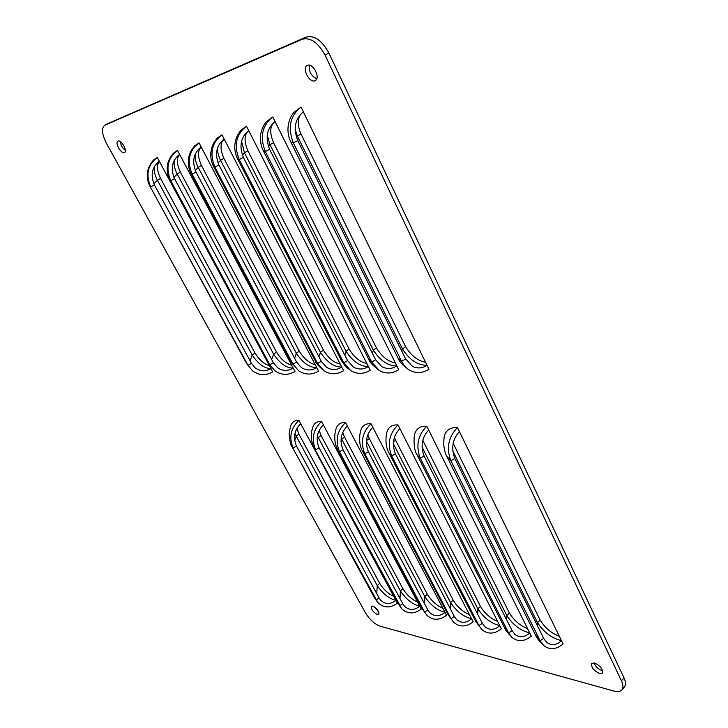 <?xml version="1.0" encoding="UTF-8"?>
<svg xmlns="http://www.w3.org/2000/svg" width="728" height="728" viewBox="0 0 728 728"><rect width="100%" height="100%" fill="white"/><g stroke="black" fill="none" stroke-linecap="round" stroke-linejoin="round"><path stroke-width="1.09" d="M621.821 689.971C620.238 691.664 617.635 692.037 614.013 691.072L380.089 626.18C374.492 624.06 369.569 619.537 365.338 612.639L106.479 143.38C101.902 134.289 101.319 128.255 104.714 125.271L302.338 39.203C310.519 37.201 318.091 42.506 325.034 55.119L621.457 680.853C623.314 684.93 623.441 687.96 621.821 689.971L624.369 687.041C625.989 685.03 625.871 681.99 624.023 677.923L328.838 52.944C321.913 40.349 314.35 35.062 306.151 37.073L107.662 123.678M316.753 78.715C311.147 76.04 308.69 71.526 309.382 65.174M602.657 670.752L602.12 670.634C598.161 669.132 595.468 666.548 594.012 662.862M378.806 612.039L373.837 606.533M125.353 150.341C122.45 148.093 120.748 145.163 120.238 141.551M393.784 596.378C388.233 593.839 383.529 589.507 379.688 583.365L298.917 434.106L296.232 436.218L294.986 433.497M296.915 428.519L298.917 434.106M417.672 602.138C411.811 599.553 406.87 595.058 402.866 588.661L321.057 435.499L318.336 437.665L317.39 435.69M319.173 430.43L321.057 435.499M442.888 608.226C436.682 605.578 431.486 600.918 427.309 594.239L344.471 436.964L341.714 439.202L341.159 438.083M342.761 432.541L344.471 436.964M469.542 614.65C462.944 611.939 457.475 607.097 453.135 600.136L369.278 438.52L366.411 440.695M367.804 434.871L369.278 438.52M497.752 621.448C490.745 618.663 484.975 613.64 480.444 606.369L395.613 440.176L393.42 442.005M394.44 437.428L395.613 440.176M527.673 628.664C520.192 625.789 514.105 620.565 509.391 612.985L423.596 441.932L422.24 443.088M422.841 440.24L423.596 441.932M559.45 636.317C551.46 633.351 545.017 627.918 540.112 619.992L453.417 443.798L453.034 444.126M453.189 443.334L453.417 443.798M269.524 365.711C264.2 364.209 259.368 359.978 255.028 353.007L160.542 178.396L157.394 180.253C154.409 174.256 153.572 169.469 154.891 165.902M159.55 161.561C156.484 164.801 156.811 170.416 160.542 178.396M291.755 365.219C286.113 363.754 281.035 359.386 276.513 352.097L180.38 172.117L177.177 174.019C174.329 168.295 173.455 163.591 174.556 159.896M179.78 154.536C176.367 157.876 176.567 163.736 180.38 172.117M315.324 364.701C309.345 363.272 303.986 358.749 299.263 351.133L201.465 165.447L198.198 167.394C195.541 162.044 194.631 157.485 195.459 153.726M201.319 147.065C197.516 150.505 197.57 156.629 201.465 165.447M340.349 364.146C333.988 362.753 328.337 358.076 323.414 350.113L223.915 158.34L220.584 160.333C218.182 155.483 217.235 151.197 217.727 147.456M224.288 139.103C220.065 142.652 219.938 149.067 223.915 158.34M366.967 363.545C360.187 362.207 354.227 357.366 349.085 349.031L247.875 150.751L244.471 152.807L241.559 141.205M248.839 130.594C244.144 134.271 243.825 140.995 247.875 150.751M395.349 362.908C388.097 361.607 381.791 356.593 376.421 347.866L273.491 142.643L270.024 144.745L267.212 135.153M274.838 121.74C269.879 125.671 269.433 132.642 273.491 142.643M425.671 362.226C417.89 360.97 411.202 355.774 405.605 346.637L300.955 133.952L297.415 136.118L295.113 129.557M301.665 113.259C297.343 117.718 297.106 124.615 300.955 133.952M307.462 65.311C312.931 62.653 320.757 77.914 315.315 80.553L314.878 80.763C309.4 83.283 301.656 68.15 307.107 65.484L307.462 65.311M594.503 662.971C600.445 665.82 603.066 669.187 602.365 673.082L599.563 673.5C593.629 670.615 591.027 667.248 591.755 663.39L594.503 662.971M372.791 606.096C377.204 608.581 379.224 611.374 378.842 614.478L377.477 614.65C373.064 612.166 371.053 609.372 371.453 606.278L372.791 606.096M118.036 141.068C121.212 139.439 127.8 151.087 124.534 152.525L124.361 152.607C121.157 154.154 114.633 142.597 117.891 141.132L118.036 141.068M298.926 420.429C295.614 420.22 293.166 421.394 291.6 423.942C291.045 424.078 290.208 427.363 289.089 433.788C289.862 441.778 290.809 446.009 291.928 446.482L377.978 602.739L374.511 597.834L376.03 599.963L379.133 598.006L296.46 446.055L293.147 448.029C288.761 437.401 290.681 428.201 298.926 420.429L397.388 603.194C390.272 608.28 383.802 608.126 377.978 602.739M321.567 421.457C317.909 421.221 315.251 422.522 313.586 425.343C313.686 425.407 308.008 435.271 314.15 447.993L401.856 608.936L397.779 603.257L399.654 605.832L402.821 603.812L319.064 447.811L315.661 449.849C311.211 438.92 313.176 429.456 321.567 421.457L421.284 609.081C414.214 614.232 407.744 614.186 401.856 608.936M340.941 441.241L341.714 439.202L424.815 596.605C430.712 605.287 437.446 610.519 445.026 612.303L345.536 422.549C341.496 422.286 338.593 423.723 336.837 426.854C336.5 427.281 331.841 438.393 337.656 449.549L339.512 451.779L424.588 612.03L427.072 615.479L422.304 608.945M347.42 425.971C340.886 432.659 339.412 440.567 342.997 449.686L427.837 609.955L429.884 612.785C434.671 616.789 439.712 616.634 445.026 612.303L446.51 615.287C439.485 620.52 433.005 620.584 427.072 615.479M370.971 423.705C366.484 423.405 363.317 425.006 361.461 428.501C360.679 429.192 357.221 442.069 362.535 451.178L364.819 453.826L450.969 618.582L453.735 622.376L448.202 614.905L450.969 618.582L454.299 616.443L368.386 451.669L364.819 453.826C360.233 442.242 362.289 432.195 370.971 423.705L473.164 621.849C466.193 627.163 459.714 627.336 453.735 622.376M397.998 424.925C393.011 424.597 389.544 426.381 387.587 430.284C386.277 432.578 384.184 444.762 388.934 452.861L391.709 456.001L478.915 625.525L481.963 629.675L475.584 621.166L478.915 625.525L482.327 623.314L395.377 453.772L391.709 456.001C387.059 444.053 389.161 433.697 397.998 424.925L501.383 628.792C494.458 634.197 487.988 634.488 481.963 629.675M426.772 426.235C421.212 425.862 417.408 427.855 415.36 432.241C413.641 434.434 413.122 449.422 416.989 454.609L420.347 458.322L508.563 632.896L511.911 637.4C507.252 632.35 504.804 629.129 504.568 627.745L508.563 632.896L512.066 630.612L424.115 456.019L420.347 458.322C415.633 445.991 417.781 435.299 426.772 426.235L531.303 636.154C524.433 641.65 517.963 642.069 511.911 637.4M457.475 427.627C451.251 427.2 447.065 429.447 444.926 434.37C444.107 436.29 443.734 439.949 443.807 445.345C444.535 450.759 445.545 454.454 446.837 456.42L450.905 460.797L540.085 640.722L543.734 645.6C538.957 640.795 536.145 637.146 535.298 634.661L540.085 640.722L543.68 638.365L454.782 458.413L450.905 460.797C446.137 448.057 448.33 437 457.475 427.627L563.081 643.98C556.265 649.576 549.813 650.113 543.734 645.6M157.266 157.485L153.881 159.741C151.069 162.653 148.112 167.595 147.638 171.662C146.801 176.913 147.62 181.873 150.086 186.541L248.03 365.32L252.516 370.807L246.992 364.127L248.03 365.32L251.46 363.336L154.382 184.912L150.696 186.905C145.518 174.602 147.711 164.801 157.266 157.485L272.754 371.862C265.793 375.894 259.041 375.539 252.516 370.807M177.486 150.396L173.664 152.989C171.335 155.401 167.95 160.788 167.522 164.928C166.63 170.352 167.449 175.475 169.97 180.298L170.752 180.717L269.842 364.755L274.938 370.834L268.55 363.317L269.842 364.755L273.364 362.708L174.547 178.669L170.752 180.717C165.483 168.022 167.722 157.912 177.486 150.396L295.004 371.489C288.161 375.512 281.472 375.293 274.938 370.834M199.017 142.852L194.676 145.837L191.591 150.013C190.108 152.552 189.134 155.137 188.67 157.758C187.724 163.363 188.534 168.668 191.109 173.655L192.11 174.138L292.993 364.155L298.707 370.834L291.382 362.435L292.993 364.155L296.596 362.044L196.005 172.026L192.11 174.138C186.732 161.006 189.034 150.578 199.017 142.852L318.582 371.098C311.866 375.102 305.241 375.02 298.707 370.834M221.967 134.807L217.035 138.256C211.675 145.627 211.875 146.692 210.838 152.707C210.465 157.457 211.393 162.08 213.623 166.566L214.887 167.121L317.59 363.509L323.951 370.789C318.3 365.793 315.515 362.68 315.606 361.47L317.59 363.509L321.294 361.343L218.901 164.947L214.887 167.121C209.4 153.526 211.757 142.752 221.967 134.807L343.625 370.679C337.019 374.683 330.466 374.72 323.951 370.789M246.51 126.208L240.877 130.212C235.99 137.146 235.918 138.366 234.853 144.626C234.443 149.54 235.371 154.336 237.646 158.986L239.239 159.614L343.78 362.826L350.796 370.707L345.418 366.23L341.35 360.415L343.78 362.826L347.584 360.588L243.37 157.366L239.239 159.614C233.643 145.527 236.063 134.389 246.51 126.208L370.261 370.234C363.773 374.238 357.284 374.392 350.796 370.707M268.414 146.492L270.024 144.745L373.364 350.223C380.444 360.924 388.261 366.139 396.824 365.865L272.791 116.999L266.339 121.676C262.799 126.363 260.87 131.122 260.551 135.954C260.087 141.059 261.015 146.028 263.336 150.86L265.329 151.579L371.717 362.098L379.406 370.588C372.863 365.62 369.314 361.843 368.75 359.259L263.336 150.86M275.157 121.503C266.921 128.155 265.065 137.41 269.597 149.258L375.639 359.787L381.918 366.694C387.032 369.342 392.001 369.069 396.824 365.865L398.653 369.76C392.274 373.764 385.858 374.037 379.406 370.588M301.019 107.107L293.602 112.612C290.517 116.689 288.679 121.367 288.097 126.645C287.578 131.95 288.506 137.119 290.872 142.142L293.357 142.943L401.601 361.316C403.676 365.411 406.461 368.45 409.964 370.434C403.403 366.048 399.417 361.898 397.989 357.976L401.601 361.316L405.632 358.922L297.752 140.54L293.357 142.943C287.533 127.737 290.09 115.797 301.019 107.107L428.983 369.26C422.713 373.255 416.371 373.646 409.964 370.434M294.685 440.731L296.232 436.218L377.25 585.594C382.892 593.839 389.116 598.762 395.923 600.354C390.517 604.559 385.458 604.54 380.744 600.291L379.133 598.006M300.746 423.669C294.412 429.975 292.984 437.437 296.46 446.055M317.108 441.095L318.336 437.665L400.4 590.954C406.16 599.408 412.639 604.486 419.81 606.169C414.45 610.437 409.4 610.501 404.65 606.369L402.821 603.812M323.414 424.788C316.98 431.276 315.533 438.957 319.064 447.811M345.536 422.549C337 430.785 334.998 440.531 339.512 451.779L342.997 449.686M366.375 441.077L450.614 602.575C456.629 611.493 463.654 616.898 471.671 618.782C466.42 623.186 461.379 623.441 456.565 619.555L454.299 616.443M372.882 427.227C366.257 434.125 364.755 442.269 368.386 451.669M393.293 443.579L477.896 608.899C484.056 618.063 491.382 623.65 499.881 625.643C494.685 630.12 489.662 630.475 484.83 626.708L482.327 623.314M399.936 428.565C393.22 435.681 391.7 444.089 395.377 453.772M421.985 446.901L506.815 615.588C513.113 625.024 520.775 630.803 529.793 632.923C524.651 637.482 519.655 637.937 514.796 634.288L512.066 630.612M428.746 429.984C421.931 437.346 420.384 446.018 424.115 456.019M452.716 450.841L537.519 622.695C543.962 632.414 551.979 638.392 561.57 640.658C556.483 645.299 551.515 645.854 546.646 642.342L543.68 638.365M459.486 431.504C452.57 439.111 451.005 448.084 454.782 458.413M153.854 183.856L157.394 180.253L252.206 355.046C258.449 364.246 264.728 368.732 271.034 368.514C265.702 371.762 260.415 371.535 255.173 367.858L251.46 363.336M159.387 161.261C151.943 167.067 150.277 174.948 154.382 184.912M173.91 177.377L177.177 174.019L273.637 354.19C280.043 363.654 286.577 368.277 293.257 368.05C288.033 371.28 282.801 371.162 277.568 367.704L273.364 362.708M179.652 154.309C172.063 160.26 170.352 168.377 174.547 178.669M195.259 170.461L198.198 167.394L296.351 353.289C302.903 363.035 309.728 367.786 316.816 367.549C311.693 370.77 306.524 370.761 301.31 367.513L296.596 362.044M201.228 146.892C193.475 153.007 191.737 161.388 196.005 172.026M218.018 163.045L220.584 160.333L320.447 352.325C327.172 362.371 334.298 367.276 341.832 367.021C336.809 370.234 331.704 370.325 326.517 367.285L321.294 361.343M224.233 138.993C216.325 145.282 214.551 153.927 218.901 164.947M242.351 155.073L244.471 152.807L346.073 351.315C352.962 361.67 360.424 366.721 368.45 366.466C363.527 369.669 358.495 369.851 353.335 367.012L347.584 360.588M248.812 130.549C240.75 137.019 238.939 145.955 243.37 157.366M272.791 116.999C262.107 125.425 259.623 136.955 265.329 151.579L269.597 149.258M296.405 137.228L297.415 136.118L402.493 349.067C409.764 360.132 417.972 365.52 427.136 365.229C422.413 368.423 417.517 368.796 412.439 366.33L405.632 358.922M303.43 111.793C295.031 118.646 293.138 128.228 297.752 140.54M104.968 125.143L108.163 123.405M302.338 39.203L306.151 37.073M325.034 55.119L328.838 52.944M621.457 680.853L624.023 677.923M379.688 583.365L377.25 585.594L376.758 593.639M402.866 588.661L400.4 590.954L399.981 598.525M337.656 449.549L422.313 608.945L424.588 612.03L427.837 609.955M427.309 594.239L424.815 596.605L424.469 603.594M453.135 600.136L450.614 602.575L450.332 608.836M480.444 606.369L477.896 608.899L477.677 614.268M509.391 612.985L506.815 615.588L506.652 619.883M416.98 454.591L504.568 627.745M540.112 619.992L537.519 622.695L537.41 625.68M255.028 353.007L252.206 355.046L250.059 360.76M276.513 352.097L273.637 354.19L271.68 359.568M299.263 351.133L296.351 353.289L294.594 358.249M323.414 350.113L320.447 352.325L318.919 356.775M349.085 349.031L346.073 351.315L344.79 355.137M368.759 359.259L371.717 362.098L375.639 359.787M376.421 347.866L373.364 350.223L372.363 353.28M405.605 346.637L402.493 349.067L401.82 351.196M107.908 123.532L104.714 125.271M374.511 597.834L291.928 446.491M397.779 603.257L314.15 447.993M448.202 614.905L362.535 451.178M475.584 621.166L388.934 452.861M535.298 634.661L446.837 456.42M246.992 364.127L150.086 186.541M268.55 363.317L169.97 180.298M291.382 362.435L191.109 173.655M315.606 361.47L213.623 166.566M341.35 360.415L237.646 158.986M397.989 357.976L290.872 142.142"/></g></svg>
